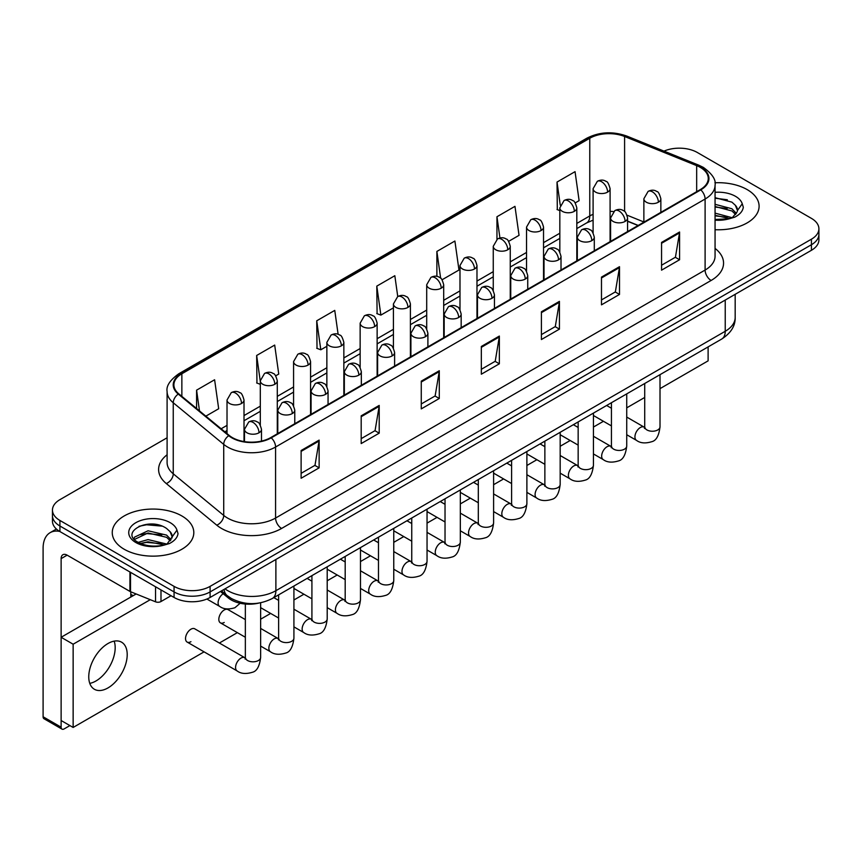 <?xml version="1.0" encoding="UTF-8"?>
<svg xmlns="http://www.w3.org/2000/svg" width="862" height="862" viewBox="0 0 862 862"><rect width="100%" height="100%" fill="white"/><g stroke="black" fill="none" stroke-linecap="round" stroke-linejoin="round"><path stroke-width="1.29" d="M638.052 225.532L627.579 221.297M258.815 603.098A25.483 14.719 180 0 1 228.279 597.926L220.467 591.483M747.16 189.597A40.783 23.543 0 0 0 714.889 182.776A40.783 23.543 0 0 1 747.16 189.597A40.783 23.543 0 0 1 759.099 206.244A40.783 23.543 0 0 0 747.16 189.597M181.871 515.961A40.783 23.543 0 0 0 137.424 510.854A40.783 23.543 0 0 0 112.254 532.608A40.783 23.543 0 0 0 124.203 549.256A40.783 23.543 0 0 0 168.64 554.352A40.783 23.543 0 0 0 193.81 532.608A40.783 23.543 0 0 0 181.871 515.961A40.783 23.543 0 0 0 137.424 510.854A40.783 23.543 0 0 0 112.254 532.608A40.783 23.543 0 0 0 124.203 549.256A40.783 23.543 0 0 0 168.64 554.352A40.783 23.543 0 0 0 193.81 532.608A40.783 23.543 0 0 0 181.871 515.961M700.3 167.39A27.185 15.699 180 0 1 708.262 178.488A27.185 15.699 180 0 1 700.3 189.586L270.776 437.573A27.185 15.699 180 0 1 229.281 435.482L178.811 393.859A27.185 15.699 180 0 1 173.898 384.861A27.185 15.699 180 0 1 181.86 373.763L589.77 138.254A27.185 15.699 180 0 1 624.594 136.498L696.668 165.633A27.185 15.699 180 0 1 700.3 167.39M700.784 167.12A27.864 16.087 0 0 0 697.056 165.31L624.982 136.174A27.864 16.087 0 0 0 589.296 137.974L181.376 373.483A27.864 16.087 0 0 0 178.262 394.085L228.732 435.698A27.864 16.087 0 0 0 271.261 437.853L700.784 189.866A27.864 16.087 0 0 0 700.784 167.12M167.099 437.777L59.92 499.658A25.483 14.719 0 0 0 52.453 510.067L52.453 521.165A25.483 14.719 0 0 0 59.92 531.563L174.059 597.463L174.059 591.914A25.483 14.719 0 0 0 210.102 591.914L811.433 244.733A25.483 14.719 0 0 0 818.9 234.335A25.483 14.719 0 0 1 811.433 244.733L210.102 591.914A25.483 14.719 0 0 1 174.059 591.914L59.92 526.014L174.059 591.914L174.059 586.365A25.483 14.719 0 0 0 210.102 586.365L811.433 239.183A25.483 14.719 0 0 0 818.9 228.786A25.483 14.719 0 0 0 811.433 218.377L697.293 152.477A25.483 14.719 0 0 0 663.988 151.119M52.453 515.616A25.483 14.719 0 0 0 59.92 526.014A25.483 14.719 0 0 1 52.453 515.616M301.118 450.514L301.118 478.259L319.134 467.85L319.134 440.105L301.118 450.514M301.118 473.335L314.996 465.318L319.059 441.032A6.799 3.922 -120 0 0 319.134 440.105M314.878 465.394L319.134 467.85M361.189 415.829L361.189 443.574L379.205 433.166L379.205 405.42L361.189 415.829M361.189 438.65L375.067 430.634L379.14 406.347A6.799 3.922 -120 0 0 379.205 405.42M374.948 430.709L379.205 433.166M421.259 381.144L421.259 408.89L439.286 398.492L439.286 370.735L421.259 381.144M421.259 403.966L435.138 395.96L439.211 371.662A6.799 3.922 -120 0 0 439.286 370.735M435.019 396.024L439.286 398.492M661.553 242.416L661.553 270.162L679.579 259.753L679.579 232.007L661.553 242.416M661.553 265.237L675.431 257.221L679.504 232.934A6.799 3.922 -120 0 0 679.579 232.007M675.312 257.296L679.579 259.753M601.482 277.101L601.482 304.846L619.498 294.438L619.498 266.692L601.482 277.101M601.482 299.922L615.36 291.906L619.433 267.619A6.799 3.922 -120 0 0 619.498 266.692M615.242 291.981L619.498 294.438M541.411 311.775L541.411 339.531L559.427 329.122L559.427 301.377L541.411 311.775M541.411 334.607L555.29 326.59L559.352 302.293A6.799 3.922 -120 0 0 559.427 301.377M555.16 326.655L559.427 329.122M481.33 346.459L481.33 374.205L499.357 363.807L499.357 336.061L481.33 346.459M481.33 369.292L495.219 361.275L499.281 336.977A6.799 3.922 -120 0 0 499.357 336.061M495.09 361.34L499.357 363.807M715.061 229.712A40.783 23.543 0 0 0 759.099 206.244A40.783 23.543 0 0 1 715.061 229.712M52.453 510.067A25.483 14.719 0 0 0 59.92 520.465L174.059 586.365M275.689 375.832L278.749 374.065L274.687 345.08L256.66 355.478L256.951 383.062M205.846 416.152L218.679 408.75L214.606 379.754L196.59 390.163L196.59 408.513M442.087 279.762L458.972 270.021L454.899 241.026L436.883 251.435L436.883 276.4M508.655 241.338L519.043 235.337L514.97 206.341L496.954 216.75L496.954 239.291M575.213 202.904L579.113 200.652L575.051 171.657L557.024 182.065L557.315 209.649M338.119 334.337L334.758 310.395L316.731 320.793L317.022 348.377M397.748 296.539L394.828 275.711L376.802 286.119L377.093 313.693M376.802 286.119L380.875 315.104L393.417 307.863M380.875 315.104L376.802 313.585M436.883 251.435L440.633 278.2M496.954 216.75L499.938 237.998M559.826 210.587L557.024 209.531M557.024 182.065L560.268 205.167M316.731 320.793L320.804 349.789L326.86 346.287M320.804 349.789L316.731 348.27M260.302 384.312L256.66 382.954M256.66 355.478L260.302 381.413M196.59 390.163L199.499 410.915M174.059 597.463A25.483 14.719 0 0 0 210.102 597.463L811.433 250.292A25.483 14.719 0 0 0 818.9 239.884L818.9 228.786M715.061 219.476L729.284 218.765L734.672 217.192C739.865 214.53 742.742 211.212 743.313 207.225L742.247 203.777L737.527 210.403A19.201 11.087 0 0 0 735.361 205.285L731.924 202.15L715.061 197.678M737.236 211.718L732.549 217.375M715.061 213.129L732.107 217.698M715.061 215.328L729.974 218.614M715.061 204.316L731.903 208.755L736.363 213.399M715.061 206.514L731.903 210.953L735.62 214.444M735.361 205.285L737.516 210.662M715.061 198.206L727.334 199.768M715.061 207.02L727.151 208.529M715.061 215.823L727.151 217.332M171.958 538.093L172.238 536.767A19.201 11.087 0 0 0 170.073 531.649L166.635 528.514C148.932 515.993 119.43 532.328 137.64 542.047C145.075 546.077 153.856 547.101 163.995 545.129L169.383 543.556C174.577 540.894 177.453 537.576 178.025 533.589L176.958 530.141L167.26 543.739M138.211 542.381L148.059 539.59L166.819 544.062M161.862 543.707L146.551 542.392L140.474 543.491L148.059 541.789L164.685 544.978M133.901 538.815L134.483 537.155L148.059 530.776L166.614 535.119L171.075 539.763M134.429 539.45L148.059 532.985L166.614 537.317L170.331 540.808M170.073 531.649L172.228 537.037M139.03 526.294L146.551 524.775L162.045 526.132M140.452 534.688L146.551 533.578L161.862 534.893M95.962 680.98A27.185 15.699 120 0 0 114.161 641.134A27.185 15.699 120 0 1 95.962 680.98A27.185 15.699 120 0 1 89.777 683.372A27.185 15.699 120 0 0 95.962 680.98M160.989 589.92L160.989 601.536L171.053 595.728M59.629 531.401A33.984 19.621 -120 0 0 50.136 532.662A33.984 19.621 -120 0 0 43.1 548.21L43.1 716.775L61.127 727.183L61.127 558.619A8.491 4.903 60 0 1 62.883 554.729A8.491 4.903 60 0 1 67.128 555.15L129.946 591.418L129.946 571.991M61.127 727.183A4.245 2.457 120 0 0 61.999 729.123L43.984 718.725A4.245 2.457 -60 0 1 43.1 716.775M61.999 729.123A4.245 2.457 120 0 0 64.122 728.918L69.897 725.588M130.808 597.054L130.808 591.806M160.989 601.536A4.245 2.457 180 0 1 155.548 601.816L130.507 591.688A4.245 2.457 180 0 1 129.946 591.418M187.119 642.061L237.158 670.959A7.65 4.418 -60 0 1 235.983 664.828A7.65 4.418 -60 0 1 240.983 658.094A7.65 4.418 -60 0 1 241.317 657.911A7.65 4.418 -60 0 1 244.808 657.717L194.758 628.818A7.65 4.418 120 0 0 190.944 629.195A7.65 4.418 120 0 0 185.944 635.941A7.65 4.418 120 0 0 187.119 642.061A7.65 4.418 120 0 0 190.944 641.684M245.347 619.595L228.042 609.606A7.65 4.418 120 0 0 224.217 609.984A7.65 4.418 120 0 0 219.228 616.729A7.65 4.418 120 0 0 220.403 622.849A7.65 4.418 120 0 0 224.217 622.472M107.976 687.919A27.185 15.699 120 0 0 125.744 663.966A27.185 15.699 120 0 0 121.574 642.179A27.185 15.699 120 0 0 107.976 643.526A27.185 15.699 120 0 0 90.219 667.479A27.185 15.699 120 0 0 94.389 689.266A27.185 15.699 120 0 0 107.976 687.919M660.012 388.633L708.111 360.855L708.111 346.901M150.279 599.683L73.141 644.216L73.141 727.453L204.078 651.855M219.368 643.03L237.362 632.643M260.636 619.207L270.636 613.432M293.92 599.984L303.92 594.22M327.204 580.772L337.204 574.997M360.478 561.561L370.477 555.785M393.762 542.349L403.761 536.573M427.046 523.126L437.045 517.362M460.33 503.914L470.329 498.139M493.603 484.703L503.602 478.927M526.887 465.491L536.886 459.715M560.171 446.268L570.17 440.504M593.444 427.056L603.443 421.281M626.728 407.845L644.711 397.457M136.142 593.972L61.127 637.277L61.127 720.524L73.141 727.453M73.141 644.216L61.127 637.277M228.279 596.472L228.279 597.926M715.061 248.407A42.475 24.524 180 0 1 711.118 280.462L281.594 528.449A8.491 4.903 60 0 1 275.581 518.04L705.105 270.054A33.984 19.621 0 0 0 715.061 256.186L715.061 185.147A33.984 19.621 180 0 1 705.105 199.025A8.491 4.903 -120 0 0 700.784 189.866M281.594 528.449A42.475 24.524 180 0 1 221.512 528.449A42.475 24.524 180 0 1 216.761 525.173L166.291 483.55A42.475 24.524 180 0 1 167.099 454.77M227.525 518.04A33.984 19.621 0 0 0 275.581 518.04L275.581 447.012A33.984 19.621 180 0 1 223.721 444.383L173.251 402.769A33.984 19.621 180 0 1 167.099 391.52L167.099 462.549A33.984 19.621 0 0 0 173.251 473.809L223.721 515.422A33.984 19.621 0 0 0 227.525 518.04M715.061 185.147C716.193 179.846 712.292 173.919 703.349 167.39L698.877 165.224A8.491 3.976 112 0 0 697.056 165.31M698.877 165.224L626.803 136.077C612.731 131.099 599.37 131.821 586.731 138.254A8.491 4.903 60 0 1 589.296 137.974M181.376 373.483A8.491 4.903 -120 0 0 178.811 373.752C169.997 380.099 166.086 386.014 167.099 391.52M178.262 394.085A8.491 5.678 129.5 0 0 173.251 402.769L173.251 473.809A8.491 5.678 -50.5 0 1 166.291 483.55M626.803 136.077A8.491 3.976 112 0 0 624.982 136.174M228.732 435.698A8.491 5.678 129.5 0 0 223.721 444.383L223.721 515.422A8.491 5.678 -50.5 0 1 216.761 525.173M271.261 437.853A8.491 4.903 60 0 1 275.581 447.012L705.105 199.025L705.105 270.054A8.491 4.903 60 0 0 711.118 280.462M210.102 586.365L210.102 597.463M811.433 239.183L811.433 250.292M59.92 520.465L59.92 531.563M181.86 373.763L181.86 396.38M696.668 165.633L696.668 191.687M624.594 136.498L624.594 211.492M643.871 221.976L627.116 215.209M613.485 211.567A27.185 15.699 0 0 0 610.091 211.362M593.099 214.315A27.185 15.699 0 0 0 589.77 215.942L576.818 223.43M589.77 138.254L589.77 215.942A15.29 8.825 60 0 1 586.602 222.946L576.818 228.602M559.826 233.236L543.534 242.642M526.542 252.447L510.25 261.854M493.258 271.67L476.977 281.066M459.985 290.882L443.693 300.288M426.701 310.094L410.409 319.5M393.417 329.306L377.136 338.712M360.144 348.528L343.852 357.924M326.86 367.74L310.568 377.147M293.576 386.952L277.295 396.358M260.302 406.164L244.011 415.57M227.018 425.375L221.146 428.77M627.633 221.135A15.29 7.165 -68 0 1 627.579 221.114L638.236 225.424M481.33 347.343L499.281 336.977M541.411 312.658L559.352 302.293M601.482 277.973L619.433 267.619M661.553 243.289L679.504 232.934M421.259 382.028L439.211 371.662M361.189 416.712L379.14 406.347M301.118 451.386L319.059 441.032M225.014 588.854A33.984 19.621 0 0 0 227.827 590.696A33.984 19.621 0 0 0 275.883 590.696L725.233 331.277A33.984 19.621 0 0 0 735.178 317.399C735.437 325.836 730.944 333.044 721.709 339.046L272.36 598.476A16.992 9.805 60 0 0 275.883 590.696L275.883 559.481M725.233 300.062L725.233 331.277A16.992 9.805 60 0 1 721.709 339.046M224.077 589.392A16.992 11.368 129.5 0 0 227.126 595.567L221.469 590.901M658.374 202.214A8.491 4.903 0 0 0 660.852 198.745C659.505 193.831 658.169 191.429 656.822 191.515C654.366 189.791 651.457 189.748 648.116 191.386A8.491 4.903 60 0 1 652.362 191.806A8.491 4.903 -120 0 1 658.374 202.214A8.491 4.903 0 0 1 646.349 202.214A8.491 4.903 0 0 1 643.871 198.745L648.116 191.386M626.728 434.728L636.522 440.385A7.65 4.418 -60 0 1 635.348 434.254A7.65 4.418 -60 0 1 640.347 427.52A7.65 4.418 -60 0 1 640.681 427.337A7.65 4.418 -60 0 1 644.173 427.143L626.728 417.068M645.153 427.908L644.474 428.479L644.711 426.83A7.65 4.418 -0 0 0 646.953 429.944A7.65 4.418 -0 0 0 657.415 430.138A7.65 4.418 -0 0 0 660.012 426.83C658.956 435.709 656.208 440.665 651.758 441.7C645.369 443.65 640.294 443.208 636.522 440.385M607.602 192.118A8.491 4.903 0 0 0 610.091 188.659C608.744 183.746 607.408 181.332 606.061 181.429C603.605 179.695 600.695 179.652 597.355 181.3A8.491 4.903 60 0 1 601.601 181.72A8.491 4.903 -120 0 1 607.602 192.118A8.491 4.903 0 0 1 595.588 192.118A8.491 4.903 0 0 1 593.099 188.659L597.355 181.3M625.09 221.426A8.491 4.903 0 0 0 627.579 217.957C626.232 213.054 624.885 210.64 623.549 210.737C621.082 209.003 618.183 208.96 614.832 210.608A8.491 4.903 60 0 1 619.078 211.028A8.491 4.903 -120 0 1 625.09 221.426A8.491 4.903 0 0 1 613.076 221.426A8.491 4.903 0 0 1 610.587 217.957L614.832 210.608M593.444 453.94L603.238 459.597A7.65 4.418 -60 0 1 602.075 453.466A7.65 4.418 -60 0 1 607.063 446.731A7.65 4.418 -60 0 1 607.408 446.548A7.65 4.418 -60 0 1 610.889 446.354L593.444 436.28M611.869 447.13L611.19 447.69L611.438 446.042A7.65 4.418 -0 0 0 613.679 449.156A7.65 4.418 -0 0 0 624.142 449.35A7.65 4.418 -0 0 0 626.728 446.042C625.683 454.92 622.924 459.877 618.474 460.922C612.085 462.862 607.01 462.42 603.238 459.597M591.806 240.649A8.491 4.903 0 0 0 594.295 237.179C592.948 232.266 591.601 229.852 590.265 229.949C587.809 228.214 584.899 228.171 581.548 229.82A8.491 4.903 60 0 1 585.804 230.24A8.491 4.903 -120 0 1 591.806 240.649A8.491 4.903 0 0 1 579.792 240.649A8.491 4.903 0 0 1 577.303 237.179L581.548 229.82M560.171 473.152L569.965 478.809A7.65 4.418 -60 0 1 568.791 472.688A7.65 4.418 -60 0 1 573.79 465.943A7.65 4.418 -60 0 1 574.124 465.76A7.65 4.418 -60 0 1 577.605 465.566L560.171 455.502M578.596 466.342L577.906 466.902L578.154 465.254A7.65 4.418 -0 0 0 580.395 468.378A7.65 4.418 -0 0 0 590.858 468.562A7.65 4.418 -0 0 0 593.444 465.254C592.399 474.132 589.651 479.089 585.201 480.134C578.811 482.073 573.726 481.632 569.965 478.809M558.522 259.861A8.491 4.903 0 0 0 561.011 256.391C559.664 251.478 558.328 249.064 556.981 249.161C554.525 247.426 551.615 247.383 548.275 249.032A8.491 4.903 60 0 1 552.52 249.452A8.491 4.903 -120 0 1 558.522 259.861A8.491 4.903 0 0 1 546.508 259.861A8.491 4.903 0 0 1 544.019 256.391L548.275 249.032M526.887 492.374L536.681 498.031A7.65 4.418 -60 0 1 535.507 491.9A7.65 4.418 -60 0 1 540.506 485.166A7.65 4.418 -60 0 1 540.84 484.983A7.65 4.418 -60 0 1 544.331 484.778L526.887 474.714M545.312 485.554L544.633 486.114L544.87 484.466A7.65 4.418 -0 0 0 547.111 487.59A7.65 4.418 -0 0 0 557.574 487.784A7.65 4.418 -0 0 0 560.171 484.466C559.115 493.344 556.367 498.311 551.917 499.346C545.527 501.285 540.452 500.854 536.681 498.031M525.249 279.072A8.491 4.903 0 0 0 527.738 275.603C526.391 270.69 525.044 268.287 523.708 268.373C521.241 266.638 518.342 266.595 514.991 268.244A8.491 4.903 60 0 1 519.236 268.664A8.491 4.903 -120 0 1 525.249 279.072A8.491 4.903 0 0 1 513.235 279.072A8.491 4.903 0 0 1 510.746 275.603L514.991 268.244M493.603 511.586L503.397 517.243A7.65 4.418 -60 0 1 502.234 511.112A7.65 4.418 -60 0 1 507.222 504.378A7.65 4.418 -60 0 1 507.567 504.195A7.65 4.418 -60 0 1 511.047 504.001L493.603 493.926M512.028 504.766L511.349 505.337L511.597 503.677A7.65 4.418 -0 0 0 513.838 506.802A7.65 4.418 -0 0 0 524.301 506.996A7.65 4.418 -0 0 0 526.887 503.677C525.842 512.567 523.083 517.523 518.633 518.558C512.243 520.508 507.168 520.066 503.397 517.243M574.329 211.341A8.491 4.903 0 0 0 576.818 207.871C575.471 202.958 574.124 200.544 572.788 200.641C570.321 198.906 567.422 198.863 564.071 200.512A8.491 4.903 60 0 1 568.317 200.932A8.491 4.903 -120 0 1 574.329 211.341A8.491 4.903 0 0 1 562.315 211.341A8.491 4.903 0 0 1 559.826 207.871L564.071 200.512M541.045 230.553A8.491 4.903 0 0 0 543.534 227.083C542.187 222.17 540.84 219.767 539.504 219.853C537.037 218.118 534.138 218.075 530.787 219.724A8.491 4.903 60 0 1 535.043 220.144A8.491 4.903 -120 0 1 541.045 230.553A8.491 4.903 0 0 1 529.031 230.553A8.491 4.903 0 0 1 526.542 227.083L530.787 219.724M507.761 249.764A8.491 4.903 0 0 0 510.25 246.295C508.903 241.382 507.567 238.979 506.22 239.065C503.764 237.341 500.854 237.298 497.514 238.936A8.491 4.903 60 0 1 501.759 239.356A8.491 4.903 -120 0 1 507.761 249.764A8.491 4.903 0 0 1 495.747 249.764A8.491 4.903 0 0 1 493.258 246.295L497.514 238.936M742.247 203.777A24.298 14.029 0 0 0 735.501 196.32A24.298 14.029 0 0 0 715.061 192.334M715.061 220.144A24.298 14.029 0 0 0 729.284 218.765M176.958 530.141A24.298 14.029 0 0 0 170.223 522.684A24.298 14.029 0 0 0 135.851 522.684A24.298 14.029 0 0 0 135.851 542.532A24.298 14.029 0 0 0 163.995 545.129M61.127 558.619L67.128 555.15M130.507 572.325L130.507 591.688M155.548 601.816L155.548 586.774M491.965 298.284A8.491 4.903 0 0 0 494.454 294.815C493.107 289.912 491.76 287.499 490.424 287.596C487.967 285.861 485.058 285.818 481.707 287.466A8.491 4.903 60 0 1 485.963 287.886A8.491 4.903 -120 0 1 491.965 298.284A8.491 4.903 0 0 1 479.951 298.284A8.491 4.903 0 0 1 477.462 294.815L481.707 287.466M460.33 530.798L470.124 536.455A7.65 4.418 -60 0 1 468.95 530.324A7.65 4.418 -60 0 1 473.949 523.59A7.65 4.418 -60 0 1 474.283 523.406A7.65 4.418 -60 0 1 477.763 523.212L460.33 513.138M478.755 523.977L478.065 524.549L478.313 522.9A7.65 4.418 -0 0 0 480.554 526.014A7.65 4.418 -0 0 0 491.017 526.208A7.65 4.418 -0 0 0 493.603 522.9C492.558 531.779 489.81 536.735 485.36 537.78C478.97 539.72 473.884 539.278 470.124 536.455M458.681 317.496A8.491 4.903 0 0 0 461.17 314.037C459.823 309.124 458.487 306.71 457.14 306.807C454.683 305.073 451.774 305.029 448.434 306.678A8.491 4.903 60 0 1 452.679 307.098A8.491 4.903 -120 0 1 458.681 317.496A8.491 4.903 0 0 1 446.667 317.496A8.491 4.903 0 0 1 444.178 314.037L448.434 306.678M427.046 550.01L436.84 555.667A7.65 4.418 -60 0 1 435.666 549.547A7.65 4.418 -60 0 1 440.665 542.801A7.65 4.418 -60 0 1 440.999 542.618A7.65 4.418 -60 0 1 444.49 542.424L427.046 532.36M445.471 543.2L444.792 543.76L445.029 542.112A7.65 4.418 -0 0 0 447.27 545.237A7.65 4.418 -0 0 0 457.733 545.42A7.65 4.418 -0 0 0 460.33 542.112C459.274 550.99 456.526 555.947 452.076 556.992C445.686 558.932 440.611 558.49 436.84 555.667M425.408 336.719A8.491 4.903 0 0 0 427.897 333.249C426.55 328.336 425.203 325.922 423.867 326.019C421.399 324.284 418.501 324.241 415.15 325.89A8.491 4.903 60 0 1 419.395 326.31A8.491 4.903 -120 0 1 425.408 336.719A8.491 4.903 0 0 1 413.394 336.719A8.491 4.903 0 0 1 410.905 333.249L415.15 325.89M393.762 569.232L403.556 574.889A7.65 4.418 -60 0 1 402.392 568.758A7.65 4.418 -60 0 1 407.381 562.024A7.65 4.418 -60 0 1 407.726 561.841A7.65 4.418 -60 0 1 411.206 561.636L393.762 551.572M412.187 562.412L411.508 562.972L411.756 561.324A7.65 4.418 -0 0 0 413.986 564.448A7.65 4.418 -0 0 0 424.46 564.632A7.65 4.418 -0 0 0 427.046 561.324C426 570.202 423.242 575.159 418.792 576.204C412.402 578.143 407.327 577.702 403.556 574.889M474.488 268.976A8.491 4.903 0 0 0 476.977 265.507C475.63 260.604 474.283 258.191 472.936 258.288C470.48 256.553 467.581 256.51 464.23 258.158A8.491 4.903 60 0 1 468.475 258.578A8.491 4.903 -120 0 1 474.488 268.976A8.491 4.903 0 0 1 462.474 268.976A8.491 4.903 0 0 1 459.985 265.507L464.23 258.158M441.204 288.199A8.491 4.903 0 0 0 443.693 284.729C442.346 279.816 440.999 277.402 439.663 277.499C437.196 275.765 434.297 275.721 430.946 277.37A8.491 4.903 60 0 1 435.202 277.79A8.491 4.903 -120 0 1 441.204 288.199A8.491 4.903 0 0 1 429.19 288.199A8.491 4.903 0 0 1 426.701 284.729L430.946 277.37M407.92 307.411A8.491 4.903 0 0 0 410.409 303.941C409.062 299.028 407.726 296.614 406.379 296.711C403.922 294.976 401.013 294.933 397.673 296.582A8.491 4.903 60 0 1 401.918 297.002A8.491 4.903 -120 0 1 407.92 307.411A8.491 4.903 0 0 1 395.906 307.411A8.491 4.903 0 0 1 393.417 303.941L397.673 296.582M392.124 355.931A8.491 4.903 0 0 0 394.613 352.461C393.266 347.548 391.919 345.145 390.583 345.231C388.115 343.496 385.217 343.453 381.866 345.102A8.491 4.903 60 0 1 386.122 345.522A8.491 4.903 -120 0 1 392.124 355.931A8.491 4.903 0 0 1 380.11 355.931A8.491 4.903 0 0 1 377.621 352.461L381.866 345.102M360.478 588.444L370.283 594.101A7.65 4.418 -60 0 1 369.108 587.97A7.65 4.418 -60 0 1 374.108 581.236A7.65 4.418 -60 0 1 374.442 581.053A7.65 4.418 -60 0 1 377.922 580.859L360.478 570.784M378.914 581.624L378.224 582.195L378.472 580.535A7.65 4.418 -0 0 0 380.713 583.66A7.65 4.418 -0 0 0 391.176 583.854A7.65 4.418 -0 0 0 393.762 580.535C392.716 589.414 389.969 594.381 385.519 595.416C379.129 597.366 374.043 596.924 370.283 594.101M358.84 375.142A8.491 4.903 0 0 0 361.329 371.673C359.982 366.759 358.646 364.357 357.299 364.443C354.842 362.719 351.933 362.676 348.593 364.314A8.491 4.903 60 0 1 352.838 364.745A8.491 4.903 -120 0 1 358.84 375.142A8.491 4.903 0 0 1 346.826 375.142A8.491 4.903 0 0 1 344.337 371.673L348.593 364.314M327.204 607.656L336.999 613.313A7.65 4.418 -60 0 1 335.824 607.182A7.65 4.418 -60 0 1 340.824 600.448A7.65 4.418 -60 0 1 341.158 600.264A7.65 4.418 -60 0 1 344.649 600.071L327.204 589.996M345.63 600.836L344.951 601.407L345.188 599.758A7.65 4.418 -0 0 0 347.429 602.872A7.65 4.418 -0 0 0 357.892 603.066A7.65 4.418 -0 0 0 360.478 599.758C359.432 608.637 356.685 613.593 352.235 614.628C345.845 616.578 340.77 616.136 336.999 613.313M325.567 394.354A8.491 4.903 0 0 0 328.056 390.895C326.709 385.982 325.362 383.568 324.015 383.665C321.558 381.931 318.66 381.888 315.309 383.536A8.491 4.903 60 0 1 319.554 383.956A8.491 4.903 -120 0 1 325.567 394.354A8.491 4.903 0 0 1 313.552 394.354A8.491 4.903 0 0 1 311.063 390.895L315.309 383.536M293.92 626.868L303.715 632.525A7.65 4.418 -60 0 1 302.551 626.405A7.65 4.418 -60 0 1 307.54 619.659A7.65 4.418 -60 0 1 307.885 619.476A7.65 4.418 -60 0 1 311.365 619.282L293.92 609.208M312.346 620.058L311.667 620.618L311.915 618.97A7.65 4.418 -0 0 0 314.145 622.095A7.65 4.418 -0 0 0 324.608 622.278A7.65 4.418 -0 0 0 327.204 618.97C326.159 627.848 323.401 632.805 318.951 633.85C312.561 635.79 307.486 635.348 303.715 632.525M292.283 413.577A8.491 4.903 0 0 0 294.772 410.107C293.425 405.194 292.078 402.78 290.742 402.877C288.274 401.142 285.376 401.099 282.025 402.748A8.491 4.903 60 0 1 286.281 403.168A8.491 4.903 -120 0 1 292.283 413.577A8.491 4.903 0 0 1 280.269 413.577A8.491 4.903 0 0 1 277.779 410.107L282.025 402.748M260.636 646.091L270.442 651.737A7.65 4.418 -60 0 1 269.267 645.616A7.65 4.418 -60 0 1 274.256 638.871A7.65 4.418 -60 0 1 274.601 638.688A7.65 4.418 -60 0 1 278.081 638.494L260.636 628.43M279.072 639.27L278.383 639.83L278.631 638.182A7.65 4.418 -0 0 0 280.872 641.306A7.65 4.418 -0 0 0 291.334 641.49A7.65 4.418 -0 0 0 293.92 638.182C292.875 647.06 290.128 652.017 285.678 653.062C279.288 655.001 274.202 654.56 270.442 651.737M258.999 432.789A8.491 4.903 0 0 0 261.488 429.319C260.141 424.406 258.805 422.003 257.458 422.089C255.001 420.354 252.092 420.311 248.752 421.96A8.491 4.903 60 0 1 252.997 422.38A8.491 4.903 -120 0 1 258.999 432.789A8.491 4.903 0 0 1 246.985 432.789A8.491 4.903 0 0 1 244.496 429.319L248.752 421.96M245.789 658.482L245.099 659.053L245.347 657.394A7.65 4.418 -0 0 0 247.588 660.518A7.65 4.418 -0 0 0 258.05 660.712A7.65 4.418 -0 0 0 260.636 657.394C259.591 666.272 256.844 671.239 252.394 672.274C246.004 674.213 240.929 673.782 237.158 670.959M374.647 326.623A8.491 4.903 0 0 0 377.136 323.153C375.789 318.24 374.442 315.837 373.095 315.923C370.638 314.188 367.74 314.145 364.389 315.794A8.491 4.903 60 0 1 368.634 316.214A8.491 4.903 -120 0 1 374.647 326.623A8.491 4.903 0 0 1 362.633 326.623A8.491 4.903 0 0 1 360.144 323.153L364.389 315.794M341.363 345.834A8.491 4.903 0 0 0 343.852 342.365C342.505 337.462 341.158 335.049 339.822 335.146C337.354 333.411 334.456 333.368 331.105 335.016A8.491 4.903 60 0 1 335.35 335.437A8.491 4.903 -120 0 1 341.363 345.834A8.491 4.903 0 0 1 329.349 345.834A8.491 4.903 0 0 1 326.86 342.365L331.105 335.016M308.079 365.057A8.491 4.903 0 0 0 310.568 361.587C309.221 356.674 307.885 354.26 306.538 354.357C304.081 352.623 301.172 352.58 297.832 354.228A8.491 4.903 60 0 1 302.077 354.648A8.491 4.903 -120 0 1 308.079 365.057A8.491 4.903 0 0 1 296.065 365.057A8.491 4.903 0 0 1 293.576 361.587L297.832 354.228M274.806 384.269A8.491 4.903 0 0 0 277.295 380.799C275.948 375.886 274.601 373.472 273.254 373.569C270.797 371.834 267.899 371.791 264.548 373.44A8.491 4.903 60 0 1 268.793 373.86A8.491 4.903 -120 0 1 274.806 384.269A8.491 4.903 0 0 1 262.791 384.269A8.491 4.903 0 0 1 260.302 380.799L264.548 373.44M241.522 403.481A8.491 4.903 0 0 0 244.011 400.011C242.664 395.098 241.317 392.695 239.981 392.781C237.513 391.046 234.615 391.003 231.264 392.652A8.491 4.903 60 0 1 235.509 393.072A8.491 4.903 -120 0 1 241.522 403.481A8.491 4.903 0 0 1 229.507 403.481A8.491 4.903 0 0 1 227.018 400.011L231.264 392.652M240.164 603.249L234.917 607.732C228.516 609.671 223.441 609.229 219.681 606.406A7.65 4.418 -60 0 1 218.097 602.915A7.65 4.418 -60 0 1 223.204 593.724M586.731 138.254L178.811 373.752M593.099 220.144L586.602 222.946M559.826 238.408L543.534 247.814M526.542 257.619L510.25 267.026M493.258 276.842L476.977 286.238M459.985 296.054L443.693 305.46M426.701 315.266L410.409 324.672M393.417 334.478L377.136 343.884M360.144 353.7L343.852 363.096M326.86 372.912L310.568 382.319M293.576 392.124L277.295 401.53M260.302 411.336L244.011 420.742M227.018 430.547L224.842 431.808M272.36 598.476C258.686 605.35 245.013 605.35 231.339 598.476L227.126 595.567M735.178 317.399L735.178 294.308M660.012 374.679L660.012 426.83M660.852 212.364L660.852 198.745M611.438 425.903L593.444 415.516M644.711 383.504L644.711 426.83M643.871 222.17L643.871 198.745M611.438 408.243L606.654 405.485M610.091 241.672L610.091 188.659M593.099 232.837L593.099 188.659M626.728 393.891L626.728 446.042M627.579 231.576L627.579 217.957M578.154 445.115L560.171 434.728M611.438 402.716L611.438 446.042M610.587 241.382L610.587 217.957M578.154 427.455L573.37 424.697M593.444 413.103L593.444 465.254M594.295 250.788L594.295 237.179M544.87 464.327L526.887 453.94M578.154 421.927L578.154 465.254M577.303 260.604L577.303 237.179M544.87 446.667L540.086 443.908M560.171 432.315L560.171 484.466M561.011 270.011L561.011 256.391M511.597 483.539L493.603 473.152M544.87 441.15L544.87 484.466M544.019 279.816L544.019 256.391M511.597 465.879L506.813 463.12M526.887 451.537L526.887 503.677M527.738 289.223L527.738 275.603M478.313 502.751L460.33 492.374M511.597 460.362L511.597 503.677M510.746 299.028L510.746 275.603M478.313 485.101L473.529 482.332M576.818 260.884L576.818 207.871M559.826 252.049L559.826 207.871M543.534 280.096L543.534 227.083M526.542 271.261L526.542 227.083M510.25 299.308L510.25 246.295M493.258 290.483L493.258 246.295M50.136 532.662L56.407 529.031M493.603 470.749L493.603 522.9M494.454 308.434L494.454 294.815M445.029 521.973L427.046 511.586M478.313 479.574L478.313 522.9M477.462 318.24L477.462 294.815M445.029 504.313L440.245 501.555M460.33 489.961L460.33 542.112M461.17 327.646L461.17 314.037M411.756 541.185L393.762 530.798M445.029 498.786L445.029 542.112M444.178 337.462L444.178 314.037M411.756 523.525L406.972 520.767M427.046 509.173L427.046 561.324M427.897 346.858L427.897 333.249M378.472 560.397L360.478 550.01M411.756 518.008L411.756 561.324M410.905 356.674L410.905 333.249M378.472 542.737L373.688 539.978M476.977 318.531L476.977 265.507M459.985 309.695L459.985 265.507M443.693 337.742L443.693 284.729M426.701 328.907L426.701 284.729M410.409 356.954L410.409 303.941M393.417 348.119L393.417 303.941M393.762 528.384L393.762 580.535M394.613 366.081L394.613 352.461M345.188 579.609L327.204 569.232M378.472 537.22L378.472 580.535M377.621 375.886L377.621 352.461M345.188 561.959L340.404 559.19M360.478 547.607L360.478 599.758M361.329 385.292L361.329 371.673M311.915 598.831L293.92 588.444M345.188 556.432L345.188 599.758M344.337 395.098L344.337 371.673M311.915 581.171L307.131 578.413M327.204 566.819L327.204 618.97M328.056 404.504L328.056 390.895M278.631 618.043L260.636 607.656M311.915 575.644L311.915 618.97M311.063 414.32L311.063 390.895M278.631 600.383L273.847 597.625M293.92 586.031L293.92 638.182M294.772 423.716L294.772 410.107M245.347 637.255L220.403 622.849M278.631 594.866L278.631 638.182M277.779 433.532L277.779 410.107M260.636 602.775L260.636 657.394M261.488 441.085L261.488 429.319M245.347 604.036L245.347 657.394M244.496 441.635L244.496 429.319M130.808 594.349L133.147 595.696M377.136 376.166L377.136 323.153M360.144 367.341L360.144 323.153M343.852 395.389L343.852 342.365M326.86 386.553L326.86 342.365M310.568 414.6L310.568 361.587M293.576 405.765L293.576 361.587M277.295 433.812L277.295 380.799M260.302 424.977L260.302 380.799M244.011 441.559L244.011 400.011M219.681 606.406L206.891 599.036M227.018 433.608L227.018 400.011"/></g></svg>
